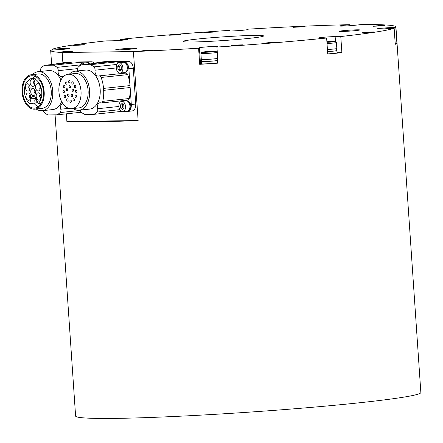 <?xml version="1.0" encoding="UTF-8"?>
<svg xmlns="http://www.w3.org/2000/svg" width="443" height="443" viewBox="0 0 443 443"><rect width="100%" height="100%" fill="white"/><g stroke="black" fill="none" stroke-linecap="round" stroke-linejoin="round"><path stroke-width="0.66" d="M138.133 120.562A173.025 7.908 176.1 0 1 66.882 121.487L138.133 120.562L133.426 51.582A173.025 7.908 -3.9 0 0 198.597 48.226L199.389 47.772A9.231 0.421 176.1 0 1 208.902 46.731A9.231 0.421 176.1 0 1 217.779 46.548A9.231 0.421 176.1 0 1 217.729 46.598L216.932 47.058A173.025 7.908 -3.9 0 0 326.641 38.02L320.992 38.092A9.231 0.421 176.1 0 1 318.761 37.971A9.231 0.421 176.1 0 1 324.891 37.157A9.231 0.421 176.1 0 1 335.135 36.592L340.778 36.52A173.025 7.908 -3.9 0 0 394.148 28.214L385.371 28.778A9.231 0.421 176.1 0 1 376.849 28.933A9.231 0.421 176.1 0 1 387.032 27.82L395.809 27.261A173.025 7.908 -3.9 0 0 395.926 26.934A173.025 7.908 -3.9 0 0 361.582 24.553L354.81 25.273A9.231 0.421 176.1 0 1 344.981 26.004A9.231 0.421 176.1 0 1 339.598 25.987A9.231 0.421 176.1 0 1 343.02 25.423L349.787 24.703A173.025 7.908 -3.9 0 0 248.014 29.177L247.216 29.637A9.231 0.421 176.1 0 1 237.708 30.672A9.231 0.421 176.1 0 1 228.826 30.855A9.231 0.421 176.1 0 1 228.876 30.805L229.673 30.351A173.025 7.908 -3.9 0 0 119.964 39.383L125.613 39.311A9.231 0.421 176.1 0 1 127.844 39.433A9.231 0.421 176.1 0 1 121.72 40.252A9.231 0.421 176.1 0 1 111.47 40.817L105.827 40.889A173.025 7.908 -3.9 0 0 52.457 49.19L61.234 48.63A9.231 0.421 176.1 0 1 69.756 48.47A9.231 0.421 176.1 0 1 59.572 49.588L50.795 50.148A173.025 7.908 -3.9 0 0 50.679 50.474A173.025 7.908 -3.9 0 0 62.175 52.507L133.426 51.582M66.882 121.487L66.356 113.829M62.884 62.862L62.175 52.507M52.512 50.037L52.457 49.19M120.036 40.385L119.964 39.383M229.718 30.977L229.673 30.351M349.859 25.711L349.787 24.703M395.926 26.934L420.85 392.515A173.025 7.908 176.1 0 1 358.791 402.848A173.025 7.908 176.1 0 1 175.278 416.431A173.025 7.908 176.1 0 1 75.603 416.055L55.07 114.859M394.148 28.214L395.25 44.311A173.025 7.908 176.1 0 0 396.906 43.353L395.809 27.261M326.641 38.02L327.737 54.118A173.025 7.908 176.1 0 0 341.88 52.612L340.778 36.52M201.715 63.598A9.231 0.421 -3.9 0 0 200.485 63.864L199.693 64.324A173.025 7.908 176.1 0 0 218.028 63.15L216.932 47.058M199.693 64.324L198.597 48.226M396.906 43.353L395.189 43.464M341.88 52.612L336.996 52.678M336.525 50.519A7.957 0.365 176.1 0 1 336.852 50.596L337.007 52.9A7.957 0.365 176.1 0 1 328.352 53.852A7.957 0.365 176.1 0 1 327.72 53.891M217.989 62.524A9.231 0.421 -3.9 0 0 217.596 62.518M217.125 60.353A7.957 0.365 176.1 0 1 217.452 60.431L217.607 62.729A7.957 0.365 176.1 0 1 212.385 63.432A7.957 0.365 176.1 0 1 203.57 63.919A7.957 0.365 176.1 0 1 201.726 63.814L201.571 61.516A7.957 0.365 176.1 0 1 201.886 61.389M27.422 81.772L26.785 81.839A13.495 8.605 -96.1 0 0 29.598 103.645L36.669 102.898L36.952 101.956M35.036 76.373A16.264 10.366 -96.1 0 0 33.009 78.383M33.945 103.186A16.264 10.366 -96.1 0 0 38.27 106.757M34.775 100.96A1.152 0.736 83.9 0 1 35.39 99.802A1.152 0.736 83.9 0 1 36.243 100.871A1.152 0.736 83.9 0 1 35.634 102.1A1.152 0.736 83.9 0 1 34.775 100.96M38.79 100.151A3.694 2.353 -96.1 0 0 38.929 100.146A3.694 2.353 -96.1 0 0 40.878 96.225A3.694 2.353 -96.1 0 0 38.148 92.803A3.694 2.353 -96.1 0 0 36.188 96.613A3.694 2.353 -96.1 0 0 38.79 100.151M33.369 95.622A3.694 2.353 -96.1 0 0 33.507 95.61A3.694 2.353 -96.1 0 0 35.457 91.695A3.694 2.353 -96.1 0 0 32.727 88.273A3.694 2.353 -96.1 0 0 30.766 92.083A3.694 2.353 -96.1 0 0 33.369 95.622M28.573 100.284A3.694 2.353 -96.1 0 0 28.712 100.279A3.694 2.353 -96.1 0 0 30.661 96.358A3.694 2.353 -96.1 0 0 27.931 92.936A3.694 2.353 -96.1 0 0 25.976 96.746A3.694 2.353 -96.1 0 0 28.573 100.284M27.948 91.086A3.694 2.353 -96.1 0 0 28.086 91.081A3.694 2.353 -96.1 0 0 30.035 87.16A3.694 2.353 -96.1 0 0 27.305 83.738A3.694 2.353 -96.1 0 0 25.345 87.548A3.694 2.353 -96.1 0 0 27.948 91.086M32.743 86.424A3.694 2.353 -96.1 0 0 32.882 86.418A3.694 2.353 -96.1 0 0 34.831 82.498A3.694 2.353 -96.1 0 0 32.101 79.076A3.694 2.353 -96.1 0 0 30.141 82.885A3.694 2.353 -96.1 0 0 32.743 86.424M41.304 103.208L38.225 103.535A13.495 8.605 -96.1 0 0 41.116 87.969A13.495 8.605 -96.1 0 0 31.691 78.522A13.495 8.605 -96.1 0 0 29.421 79.275L29.592 79.662L26.957 82.226L26.785 81.839M29.598 103.645L31.032 98.872A4.613 2.94 -96.1 0 1 33.258 96.552A4.613 2.94 -96.1 0 1 36.143 98.806L38.225 103.535M38.159 90.959A3.694 2.353 -96.1 0 0 38.303 90.948A3.694 2.353 -96.1 0 0 40.252 87.027A3.694 2.353 -96.1 0 0 37.522 83.605A3.694 2.353 -96.1 0 0 35.562 87.415A3.694 2.353 -96.1 0 0 38.159 90.959M34.859 83.317A1.152 0.736 83.9 0 1 34.382 83.705A1.152 0.736 83.9 0 1 33.524 82.636A1.152 0.736 83.9 0 1 34.133 81.412A1.152 0.736 83.9 0 1 34.687 81.684M30.063 87.985A1.152 0.736 83.9 0 1 29.587 88.367A1.152 0.736 83.9 0 1 28.734 87.299A1.152 0.736 83.9 0 1 29.343 86.075A1.152 0.736 83.9 0 1 29.764 86.224A1.152 0.736 83.9 0 1 29.891 86.352M30.694 97.183A1.152 0.736 83.9 0 1 30.213 97.565A1.152 0.736 83.9 0 1 29.41 96.757A1.152 0.736 83.9 0 1 29.653 95.428A1.152 0.736 83.9 0 1 29.969 95.273A1.152 0.736 83.9 0 1 30.517 95.55M35.313 90.881A1.152 0.736 -96.1 0 0 34.764 90.61A1.152 0.736 -96.1 0 0 34.15 91.762A1.152 0.736 -96.1 0 0 35.008 92.903A1.152 0.736 -96.1 0 0 35.484 92.515M40.906 97.05A1.152 0.736 83.9 0 1 40.429 97.432A1.152 0.736 83.9 0 1 40.003 97.288A1.152 0.736 83.9 0 1 39.571 96.031A1.152 0.736 83.9 0 1 40.186 95.14A1.152 0.736 83.9 0 1 40.734 95.417M31.287 74.74L38.358 73.987A17.305 11.031 83.9 0 1 39.012 73.948A17.305 11.031 83.9 0 1 51.205 90.538A17.305 11.031 83.9 0 1 42.019 108.397L34.947 109.15A17.305 11.031 83.9 0 1 22.15 93.108A17.305 11.031 83.9 0 1 31.287 74.74A17.305 11.031 83.9 0 1 31.94 74.695A17.305 11.031 83.9 0 1 44.134 91.286A17.305 11.031 83.9 0 1 34.947 109.15M34.222 108.153A16.264 10.366 -96.1 0 0 34.836 108.114A16.264 10.366 -96.1 0 0 43.425 90.848A16.264 10.366 -96.1 0 0 31.398 75.77A16.264 10.366 -96.1 0 0 22.759 92.559A16.264 10.366 -96.1 0 0 34.222 108.153M36.165 109.017A19.608 12.498 -96.1 0 0 42.262 110.689A19.608 12.498 -96.1 0 0 52.673 90.45A19.608 12.498 -96.1 0 0 38.857 71.65A19.608 12.498 -96.1 0 0 38.115 71.688A19.608 12.498 -96.1 0 0 32.511 74.607M38.115 71.688L48.719 70.564A19.608 12.498 83.9 0 1 49.461 70.52A19.608 12.498 83.9 0 1 60.946 80.078M61.649 101.585A19.608 12.498 83.9 0 1 52.867 109.565L42.262 110.689M104.869 61.671A6.922 4.413 83.9 0 1 105.129 61.627A6.922 4.413 83.9 0 1 105.39 61.616L128.387 61.317A6.922 4.413 83.9 0 1 133.282 68.156L135.724 104.022A6.922 4.413 83.9 0 1 132.036 110.96L127.617 111.431A6.922 4.413 -96.1 0 0 131.305 104.493L135.724 104.022M68.017 62.147A6.922 4.413 83.9 0 1 68.272 62.109A6.922 4.413 83.9 0 1 68.538 62.092L91.535 61.793A6.922 4.413 83.9 0 1 94.204 63.061M200.485 63.864L199.389 47.772M335.467 41.459L335.135 36.592M387.088 28.668L387.032 27.82M343.065 26.082L343.02 25.423M125.651 39.859L125.613 39.311M61.295 49.472L61.234 48.63M68.538 62.092L64.119 62.563L71.218 62.469L44.699 65.287L53.498 65.176L80.011 62.358L91.535 61.793M64.119 62.563A6.922 4.413 -96.1 0 0 63.853 62.579A6.922 4.413 -96.1 0 0 62.48 63.094M89.763 63.936A4.613 2.94 -96.1 0 0 88.19 63.172M90.117 63.897A6.922 4.413 -96.1 0 0 87.116 62.264M80.011 62.358A24.913 15.882 83.9 0 1 81.811 63.277M43.436 110.567A2.885 1.838 83.9 0 0 44.516 112.766A24.913 15.882 83.9 0 0 48.088 114.953L56.887 114.837L81.318 112.24M40.911 71.395A4.613 2.94 -96.1 0 0 40.806 70.913A2.885 1.838 -96.1 0 1 41.437 67.563A24.913 15.882 -96.1 0 1 44.699 65.287M56.887 114.837A24.913 15.882 -96.1 0 0 60.148 112.561A2.885 1.838 -96.1 0 0 60.785 109.211L68.815 108.358M62.684 103.33A4.613 2.94 -96.1 0 0 60.785 109.211M53.498 65.176A24.913 15.882 83.9 0 1 57.069 67.358A2.885 1.838 83.9 0 1 58.155 70.686A4.613 2.94 83.9 0 0 61.555 76.567A4.613 2.94 83.9 0 0 62.07 76.44A2.885 1.838 83.9 0 1 62.385 76.362A2.885 1.838 83.9 0 1 63.366 76.661M213.233 32.117L215.304 31.769L209.533 31.902L203.797 32.555L213.233 32.117M240.743 45.197L242.814 44.854L237.038 44.981L231.301 45.635L240.743 45.197M70.985 51.504L73.056 51.161L67.286 51.288L61.549 51.942L70.985 51.504M82.26 45.02L84.331 44.671L78.561 44.804L72.824 45.457L82.26 45.02M178.313 34.803L180.384 34.46L174.614 34.587L168.877 35.246L178.313 34.803M302.879 26.846L304.95 26.502L299.18 26.635L293.443 27.289L302.879 26.846M382.99 25.81L385.061 25.461L379.286 25.594L373.549 26.248L382.99 25.81M371.716 32.295L373.781 31.951L368.011 32.079L362.274 32.732L371.716 32.295M275.662 42.506L277.728 42.163L271.958 42.29L266.221 42.949L275.662 42.506M151.096 50.463L153.162 50.12L147.392 50.247L141.655 50.901L151.096 50.463M356.011 30.561A10.383 0.476 -3.9 0 0 359.738 29.947A10.383 0.476 -3.9 0 0 349.344 30.179A10.383 0.476 -3.9 0 0 339.022 31.359A10.383 0.476 -3.9 0 0 345.003 31.381A10.383 0.476 -3.9 0 0 356.011 30.561M132.717 48.952A10.383 0.476 -3.9 0 0 136.444 48.331A10.383 0.476 -3.9 0 0 126.05 48.564A10.383 0.476 -3.9 0 0 115.728 49.743A10.383 0.476 -3.9 0 0 121.709 49.766A10.383 0.476 -3.9 0 0 132.717 48.952M192.367 41.991A40.374 1.844 176.1 0 1 183.025 41.448A40.374 1.844 176.1 0 1 223.178 36.863A40.374 1.844 176.1 0 1 263.579 35.955A40.374 1.844 176.1 0 1 237.083 39.505A40.374 1.844 176.1 0 1 192.367 41.991M105.39 61.616L100.971 62.081L108.07 61.992L81.556 64.811L90.355 64.695L116.869 61.876L128.387 61.317M100.971 62.081A6.922 4.413 -96.1 0 0 100.711 62.098A6.922 4.413 -96.1 0 0 99.337 62.613M127.7 101.336L127.833 101.336A4.613 2.94 83.9 0 1 130.801 105.733A4.613 2.94 83.9 0 1 128.647 110.451M121.67 111.52L120.252 111.542A24.913 15.882 -96.1 0 0 121.011 111.143M127.617 111.431A6.922 4.413 -96.1 0 1 127.351 111.448L124.616 111.486M120.252 111.542L93.739 114.36A24.913 15.882 -96.1 0 0 97.006 112.085A2.885 1.838 -96.1 0 0 97.637 108.734A4.613 2.94 -96.1 0 1 99.88 102.782A4.613 2.94 -96.1 0 1 100.76 102.892A2.885 1.838 -96.1 0 0 101.309 102.959L127.822 100.14A2.885 1.838 -96.1 0 0 129.256 98.518A24.913 15.882 -96.1 0 0 130.148 87.526L131.305 104.493M125.347 100.406A4.613 2.94 -96.1 0 0 124.765 101.026M125.989 71.849A4.613 2.94 -96.1 0 0 128.16 67.037A4.613 2.94 -96.1 0 0 125.07 62.712M125.435 73.145A2.885 1.838 83.9 0 1 125.757 73.062A2.885 1.838 83.9 0 1 127.628 74.64A24.913 15.882 83.9 0 1 130.015 85.593L128.863 68.626A6.922 4.413 -96.1 0 0 123.968 61.782M116.869 61.876A24.913 15.882 83.9 0 1 118.663 62.801M124.256 73.222A4.613 2.94 83.9 0 1 123.276 72.718M90.355 64.695A24.913 15.882 83.9 0 1 93.922 66.882A2.885 1.838 83.9 0 1 95.012 70.21A4.613 2.94 83.9 0 0 98.412 76.091A4.613 2.94 83.9 0 0 98.922 75.963A2.885 1.838 83.9 0 1 99.243 75.88A2.885 1.838 83.9 0 1 101.115 77.459A24.913 15.882 83.9 0 1 103.501 88.412L103.634 90.344L130.148 87.526M93.739 114.36L84.94 114.471A24.913 15.882 83.9 0 1 81.374 112.289A2.885 1.838 83.9 0 1 80.294 110.085M77.769 70.913A4.613 2.94 -96.1 0 0 77.658 70.437A2.885 1.838 -96.1 0 1 78.289 67.087A24.913 15.882 -96.1 0 1 81.556 64.811M101.309 102.959A2.885 1.838 -96.1 0 0 102.743 101.342A24.913 15.882 -96.1 0 0 103.634 90.344M69.363 74.131A19.608 12.498 83.9 0 1 74.967 71.212L85.577 70.083A19.608 12.498 83.9 0 1 100.079 88.262A19.608 12.498 83.9 0 1 89.719 109.083L79.114 110.213A19.608 12.498 83.9 0 1 78.372 110.257A19.608 12.498 83.9 0 1 73.023 108.541M69.23 80.543A1.152 0.736 83.9 0 1 70.038 81.65A1.152 0.736 83.9 0 1 69.429 82.841A1.152 0.736 83.9 0 1 68.576 81.772A1.152 0.736 83.9 0 1 69.186 80.543A1.152 0.736 83.9 0 1 69.23 80.543M72.447 81.811A1.152 0.736 83.9 0 1 72.829 81.961A1.152 0.736 83.9 0 1 73.261 83.218A1.152 0.736 83.9 0 1 72.652 84.109A1.152 0.736 83.9 0 1 71.794 83.04A1.152 0.736 83.9 0 1 72.408 81.811A1.152 0.736 83.9 0 1 72.447 81.811M74.989 85.361A1.152 0.736 83.9 0 1 75.664 85.925A1.152 0.736 83.9 0 1 75.188 87.653A1.152 0.736 83.9 0 1 74.335 86.584A1.152 0.736 83.9 0 1 74.945 85.361A1.152 0.736 83.9 0 1 74.989 85.361M76.157 90.234A1.152 0.736 83.9 0 1 76.977 91.374A1.152 0.736 83.9 0 1 76.357 92.532A1.152 0.736 83.9 0 1 75.504 91.463A1.152 0.736 83.9 0 1 76.113 90.234A1.152 0.736 83.9 0 1 76.157 90.234M75.653 95.129A1.152 0.736 83.9 0 1 76.406 96.845A1.152 0.736 83.9 0 1 75.853 97.427A1.152 0.736 83.9 0 1 75 96.358A1.152 0.736 83.9 0 1 75.609 95.134A1.152 0.736 83.9 0 1 75.653 95.129M73.604 98.734A1.152 0.736 83.9 0 1 74.374 99.581A1.152 0.736 83.9 0 1 74.119 100.877A1.152 0.736 83.9 0 1 73.804 101.032A1.152 0.736 83.9 0 1 72.951 99.963A1.152 0.736 83.9 0 1 73.56 98.739A1.152 0.736 83.9 0 1 73.604 98.734M70.559 100.085A1.152 0.736 83.9 0 1 71.373 101.192A1.152 0.736 83.9 0 1 70.758 102.383A1.152 0.736 83.9 0 1 70.714 102.383A1.152 0.736 83.9 0 1 69.905 101.281A1.152 0.736 83.9 0 1 70.515 100.09A1.152 0.736 83.9 0 1 70.559 100.085M67.336 98.817A1.152 0.736 83.9 0 1 68.15 99.924A1.152 0.736 83.9 0 1 67.535 101.115A1.152 0.736 83.9 0 1 67.114 100.965A1.152 0.736 83.9 0 1 66.683 99.714A1.152 0.736 83.9 0 1 67.292 98.822A1.152 0.736 83.9 0 1 67.336 98.817M64.8 95.273A1.152 0.736 83.9 0 1 65.614 96.375A1.152 0.736 83.9 0 1 64.999 97.565A1.152 0.736 83.9 0 1 64.279 97.006A1.152 0.736 83.9 0 1 64.756 95.273A1.152 0.736 83.9 0 1 64.8 95.273M63.626 90.394A1.152 0.736 83.9 0 1 64.44 91.502A1.152 0.736 83.9 0 1 63.831 92.692A1.152 0.736 83.9 0 1 62.967 91.557A1.152 0.736 83.9 0 1 63.587 90.4A1.152 0.736 83.9 0 1 63.626 90.394M64.135 85.499A1.152 0.736 83.9 0 1 64.949 86.606A1.152 0.736 83.9 0 1 64.335 87.797A1.152 0.736 83.9 0 1 63.626 87.26A1.152 0.736 83.9 0 1 63.537 86.08A1.152 0.736 83.9 0 1 64.091 85.499A1.152 0.736 83.9 0 1 64.135 85.499M66.184 81.894A1.152 0.736 83.9 0 1 66.998 82.996A1.152 0.736 83.9 0 1 66.384 84.187A1.152 0.736 83.9 0 1 65.581 83.384A1.152 0.736 83.9 0 1 65.824 82.049A1.152 0.736 83.9 0 1 66.14 81.894A1.152 0.736 83.9 0 1 66.184 81.894M69.728 85.599A1.152 0.736 83.9 0 1 70.542 86.706A1.152 0.736 83.9 0 1 69.933 87.897A1.152 0.736 83.9 0 1 69.08 86.828A1.152 0.736 83.9 0 1 69.689 85.604A1.152 0.736 83.9 0 1 69.728 85.599M72.735 89.054A1.152 0.736 83.9 0 1 73.488 89.84A1.152 0.736 83.9 0 1 72.934 91.352A1.152 0.736 83.9 0 1 72.082 90.283A1.152 0.736 83.9 0 1 72.691 89.06A1.152 0.736 83.9 0 1 72.735 89.054M71.81 94.248A1.152 0.736 83.9 0 1 72.569 95.035A1.152 0.736 83.9 0 1 72.386 96.325A1.152 0.736 83.9 0 1 72.01 96.546A1.152 0.736 83.9 0 1 71.157 95.478A1.152 0.736 83.9 0 1 71.766 94.254A1.152 0.736 83.9 0 1 71.81 94.248M68.239 94.005A1.152 0.736 83.9 0 1 69.053 95.112A1.152 0.736 83.9 0 1 68.438 96.303A1.152 0.736 83.9 0 1 67.945 96.092A1.152 0.736 83.9 0 1 67.591 94.841A1.152 0.736 83.9 0 1 68.194 94.01A1.152 0.736 83.9 0 1 68.239 94.005M66.954 88.661A1.152 0.736 83.9 0 1 67.768 89.763A1.152 0.736 83.9 0 1 67.153 90.959A1.152 0.736 83.9 0 1 66.306 89.464A1.152 0.736 83.9 0 1 66.91 88.661A1.152 0.736 83.9 0 1 66.954 88.661M68.798 74.219A17.305 11.031 83.9 0 1 80.986 90.809A17.305 11.031 83.9 0 1 71.799 108.668A17.305 11.031 83.9 0 1 59.002 92.631A17.305 11.031 83.9 0 1 68.144 74.258A17.305 11.031 83.9 0 1 68.798 74.219M68.144 74.258L75.21 73.505A17.305 11.031 83.9 0 1 75.869 73.466A17.305 11.031 83.9 0 1 88.057 90.056A17.305 11.031 83.9 0 1 78.871 107.92L71.799 108.668M74.967 71.212A19.608 12.498 83.9 0 1 75.709 71.168A19.608 12.498 83.9 0 1 89.53 89.968A19.608 12.498 83.9 0 1 79.114 110.213M84.663 64.479A5.189 3.311 -96.1 0 0 82.171 63.211A5.189 3.311 -96.1 0 0 79.629 65.968M89.082 64.008A5.189 3.311 -96.1 0 0 86.59 62.74L82.171 63.211M58.72 63.798A5.189 3.311 -96.1 0 0 57.601 63.521A5.189 3.311 -96.1 0 0 57.402 63.532A5.189 3.311 -96.1 0 0 56.172 64.069M63.139 63.327A5.189 3.311 -96.1 0 0 62.02 63.05A5.189 3.311 -96.1 0 0 61.821 63.061L57.402 63.532M95.572 63.321A5.189 3.311 -96.1 0 0 94.259 63.05A5.189 3.311 -96.1 0 0 93.024 63.593M99.991 62.851A5.189 3.311 -96.1 0 0 98.678 62.585L94.259 63.05M217.424 58.36L217.109 60.458A7.614 0.349 176.1 0 1 209.533 61.322A7.614 0.349 176.1 0 1 201.919 61.494L201.316 59.456A8.074 0.371 -3.9 0 0 201.316 59.456A8.074 0.371 -3.9 0 0 209.395 59.273A8.074 0.371 -3.9 0 0 217.424 58.36A8.074 0.371 -3.9 0 0 217.424 58.354L217.02 52.374A8.074 0.371 176.1 0 1 208.991 53.293A8.074 0.371 176.1 0 1 200.906 53.476C202.34 51.56 199.738 52.734 204.417 51.837L215.929 51.266L217.02 52.374M211.438 51.742L212.812 51.477L210.259 51.51L204.959 52.075L211.438 51.742M210.281 51.831L210.259 51.51M327.421 49.527A8.074 0.371 -3.9 0 0 336.824 48.525A8.074 0.371 -3.9 0 0 336.824 48.52L336.42 42.545A8.074 0.371 176.1 0 1 327.017 43.547M336.824 48.525L336.508 50.624A7.614 0.349 176.1 0 1 327.565 51.576A7.957 0.365 176.1 0 0 328.197 51.554A7.957 0.365 176.1 0 0 336.852 50.596M326.923 42.19L332.256 41.692L326.901 41.875M217.452 60.431A7.957 0.365 176.1 0 1 212.23 61.128A7.957 0.365 176.1 0 1 203.415 61.621A7.957 0.365 176.1 0 1 201.571 61.516M40.28 87.852A1.152 0.736 83.9 0 1 40.114 88.079A1.152 0.736 83.9 0 1 39.798 88.235A1.152 0.736 83.9 0 1 38.945 87.166A1.152 0.736 83.9 0 1 39.554 85.942A1.152 0.736 83.9 0 1 40.103 86.219M122.412 109.571L124.007 108.026L123.796 104.969L121.997 103.468L120.407 105.013L120.612 108.07L122.412 109.571M118.89 106.564A5.189 3.311 -96.1 0 0 122.755 111.68A5.189 3.311 -96.1 0 0 125.496 106.17A5.189 3.311 -96.1 0 0 121.659 101.358A5.189 3.311 -96.1 0 0 118.89 106.564M122.755 111.68L127.174 111.21A5.189 3.311 -96.1 0 0 129.915 105.7A5.189 3.311 -96.1 0 0 126.078 100.888L121.659 101.358M122.927 104.243L122.351 104.808L122.561 107.859L123.425 108.585M122.561 107.859L120.612 108.07M122.351 104.808L120.407 105.013M116.254 67.934A5.189 3.311 -96.1 0 0 120.119 73.056A5.189 3.311 -96.1 0 0 122.861 67.541A5.189 3.311 -96.1 0 0 119.023 62.729A5.189 3.311 -96.1 0 0 116.254 67.934L95.012 70.21M120.119 73.056L124.538 72.586A5.189 3.311 -96.1 0 0 127.279 67.07A5.189 3.311 -96.1 0 0 123.442 62.264L119.023 62.729M117.982 69.44L119.782 70.946L121.371 69.396L121.166 66.345L119.366 64.839L117.772 66.389L117.982 69.44L119.926 69.235L120.795 69.961M120.297 65.619L119.715 66.179L119.926 69.235M119.715 66.179L117.772 66.389M35.916 98.352L31.032 98.872M60.148 112.561L80.349 110.418M58.155 70.686L77.569 68.626M57.069 67.358L80.028 64.922M133.282 68.156L128.863 68.626M103.501 88.412L130.015 85.593M97.006 112.085L119.765 109.665M97.637 108.734L118.885 106.475M102.743 101.342L129.256 98.518M101.115 77.459L127.628 74.64M93.922 66.882L116.88 64.44M204.461 51.831A6.922 0.316 -3.9 0 0 206.504 52.235A6.922 0.316 -3.9 0 0 215.691 51.261A6.922 0.316 -3.9 0 0 204.461 51.831M326.934 42.345A6.922 0.316 -3.9 0 0 335.19 41.47A6.922 0.316 -3.9 0 0 326.89 41.725L335.329 41.432L336.42 42.545M51.637 64.551L50.679 50.474M35.634 102.1L37.505 101.901M35.39 99.802L36.525 99.686M37.445 77.913L31.691 78.522M34.382 83.705L34.836 83.655M34.133 81.412L34.593 81.362M29.587 88.367L30.041 88.323M29.343 86.075L29.797 86.025M30.213 97.565L30.667 97.515M29.969 95.273L30.423 95.223M35.218 90.56L34.764 90.61M35.462 92.853L35.008 92.903M40.429 97.432L40.883 97.388M40.186 95.14L40.64 95.09M68.272 62.109L63.853 62.579M62.385 76.362L63.858 76.202M105.129 61.627L100.711 62.098M99.243 75.88L125.757 73.062M201.316 59.451L200.906 53.476M39.798 88.235L40.258 88.19M39.554 85.942L40.008 85.892"/></g></svg>
